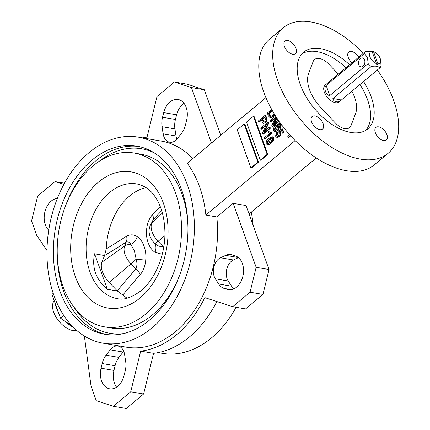 <?xml version="1.0" encoding="UTF-8"?>
<svg xmlns="http://www.w3.org/2000/svg" width="430" height="430" viewBox="0 0 430 430"><rect width="100%" height="100%" fill="white"/><g stroke="black" fill="none" stroke-linecap="round" stroke-linejoin="round"><path stroke-width="0.64" d="M104.592 255.479L106.231 248.911A703.077 195.596 -46 0 0 126.603 236.226C130.408 234.237 133.993 234.431 137.363 236.796C140.336 238.844 142.572 241.999 144.061 246.256C145.614 250.437 146.173 255.038 145.738 260.059C145.254 265.783 143.47 270.604 140.384 274.512A10.906 5.525 42 0 0 135.912 269.035C137.143 266.036 137.229 262.746 136.165 259.172L134.305 250.609L130.844 244.396C129.876 242.305 128.333 241.536 126.21 242.101A709.962 197.51 134 0 1 104.56 255.565L94.568 253.759C91.687 267.777 95.954 279.618 107.355 289.283L117.379 291.002L122.84 295.039A58.163 40.404 99.7 0 0 127.13 298.162M162.228 254.264L155.036 252.297C151.946 250.217 149.667 247.056 148.189 242.81C146.63 238.607 146.119 234.017 146.662 229.034C147.264 223.331 149.194 218.537 152.451 214.656A703.077 140.916 -52.7 0 0 160.218 206.481M161.691 210.646A709.962 142.298 127.3 0 1 153.284 219.51L150.054 225.965C148.764 229.206 148.775 232.743 150.081 236.564L152.059 240.531L154.881 243.552A10.906 7.439 -58.2 0 1 155.036 252.297M380.62 60.082L381.023 65.779A10.906 6.079 -129.8 0 1 379.776 67.972L341.425 99.975C338.84 103.114 333.271 102.163 332.879 98.508L341.425 99.975L339.082 101.931A10.906 6.079 -129.8 0 1 331.31 100.969A10.906 6.079 -129.8 0 1 324.36 92.23A10.906 6.079 -129.8 0 1 325.107 85.183L365.742 51.272L372.122 51.272L373.713 51.81A7.272 4.053 50.2 0 0 373.546 51.756L372.031 51.321L376.965 65.027L377.9 63.844A7.272 4.053 50.2 0 0 380.62 60.082A7.272 4.053 50.2 0 0 380.233 58.571A7.272 4.053 50.2 0 0 373.713 51.81M332.879 98.508L371.23 66.505A10.906 6.079 -129.8 0 1 368.134 63.57L367.473 57.55L364.5 53.465A10.906 6.079 -129.8 0 1 365.742 51.272M329.783 95.573C327.579 95.277 326.155 93.842 325.521 91.267C324.516 89.3 324.725 87.365 326.15 85.468L329.783 95.573L368.134 63.57M372.256 51.535A7.272 4.053 50.2 0 0 369.924 56.803A7.272 4.053 50.2 0 0 376.61 63.624M379.776 67.972C378.427 66.231 375.578 65.742 371.23 66.505M363.054 66.193A4.542 3.155 99.7 0 1 360.915 66.865A4.542 3.155 99.7 0 1 358.491 63.382A4.542 3.155 99.7 0 1 360.313 58.577A4.542 3.155 99.7 0 1 362.452 57.905A4.542 3.155 99.7 0 1 364.871 61.388A4.542 3.155 99.7 0 1 363.054 66.193M76.825 330.519A19.087 10.637 -129.8 0 1 53.707 312.25A19.087 10.637 -129.8 0 1 54.212 300.721M73.288 327.241A21.812 12.158 -129.8 0 1 65.183 321.366M58.502 312.631A21.812 12.158 -129.8 0 1 56.405 308.052A21.812 12.158 -129.8 0 1 55.266 303.634M220.504 257.763L225.702 255.355A17.313 12.024 -80.3 0 1 231.103 254.565A17.313 12.024 -80.3 0 1 232.393 254.893L235.581 255.979A17.27 11.997 -80.3 0 1 243.014 275.635A17.27 11.997 -80.3 0 1 228.454 289.686A17.27 11.997 -80.3 0 1 227.384 289.433L224.175 288.433A17.313 12.024 -80.3 0 1 218.682 283.993L215.344 278.807A12.723 8.837 -80.3 0 1 218.483 259.059A12.723 8.837 -80.3 0 1 220.504 257.763L233.388 259.973A12.723 8.837 -80.3 0 0 231.372 261.268A12.723 8.837 -80.3 0 0 228.233 281.021L231.566 286.203A17.313 12.024 -80.3 0 0 233.882 288.879M102.189 363.543L101.077 368.22A17.27 11.997 -80.3 0 0 109.661 388.817A17.27 11.997 -80.3 0 0 124.012 375.691L125.184 371.036A17.313 12.024 -80.3 0 0 125.684 361.598L124.603 354.53A12.723 8.837 -80.3 0 0 117.97 346.053A12.723 8.837 -80.3 0 0 111.983 347.929A12.723 8.837 -80.3 0 0 110.177 349.827L106.049 355.202A17.313 12.024 -80.3 0 0 102.189 363.543L115.079 365.753A17.313 12.024 -80.3 0 1 118.938 357.411L123.066 352.036A12.723 8.837 -80.3 0 1 123.711 351.256M184.04 103.334A17.27 11.997 -80.3 0 0 182.825 104.237A17.27 11.997 -80.3 0 0 176.606 114.81L175.435 119.465A17.313 12.024 -80.3 0 0 174.935 128.903L176.015 135.977A12.723 8.837 -80.3 0 0 176.907 139.245M163.722 112.601L162.545 117.256A17.313 12.024 -80.3 0 0 162.051 126.694L163.126 133.768A12.723 8.837 -80.3 0 0 169.759 142.239A12.723 8.837 -80.3 0 0 177.552 138.471L181.68 133.09A17.313 12.024 -80.3 0 0 185.54 124.748L186.652 120.078A17.27 11.997 -80.3 0 0 178.068 99.475A17.27 11.997 -80.3 0 0 169.941 102.023A17.27 11.997 -80.3 0 0 163.722 112.601L176.606 114.81M57.33 198.499A17.27 11.997 -80.3 0 0 51.148 201.154A17.27 11.997 -80.3 0 0 48.735 230.211M309.541 89.687A31.809 17.732 50.2 0 0 320.721 107.446L335.12 122.754A14.539 8.105 50.2 0 0 349.633 127.57A14.539 8.105 50.2 0 0 351.073 125.49L355.621 113.434A31.809 17.732 50.2 0 0 351.869 91.257A31.809 17.732 50.2 0 1 355.621 113.434L351.073 125.49A14.539 8.105 50.2 0 1 349.633 127.57L349.633 127.57A14.539 8.105 50.2 0 1 335.12 122.754L320.721 107.446A31.809 17.732 50.2 0 1 309.541 89.687A31.809 17.732 50.2 0 1 308.563 73.681A31.809 17.732 50.2 0 0 309.541 89.687M349.574 64.763A49.982 27.864 50.2 0 0 303.661 52.186A49.982 27.864 50.2 0 0 300.248 84.484A49.982 27.864 50.2 0 0 332.094 124.517A49.982 27.864 50.2 0 0 367.709 128.941A49.982 27.864 50.2 0 0 371.122 96.642A49.982 27.864 50.2 0 0 363.549 81.512M365.801 130.301A49.982 27.864 50.2 0 0 367.532 99.636A49.982 27.864 50.2 0 0 359.958 84.511M345.983 67.763A49.982 27.864 50.2 0 0 301.978 53.82M358.733 57.125A8.181 4.558 50.2 0 0 348.768 52.057A8.181 4.558 50.2 0 0 348.209 57.34A8.181 4.558 50.2 0 0 351.966 62.769M296.017 48.386A8.181 4.558 50.2 0 0 290.809 41.839A8.181 4.558 50.2 0 0 284.977 41.113A8.181 4.558 50.2 0 0 284.423 46.397A8.181 4.558 50.2 0 0 289.632 52.949A8.181 4.558 50.2 0 0 295.458 53.675A8.181 4.558 50.2 0 0 296.017 48.386M323.161 123.781A8.181 4.558 50.2 0 0 317.953 117.229A8.181 4.558 50.2 0 0 312.121 116.508A8.181 4.558 50.2 0 0 311.567 121.792A8.181 4.558 50.2 0 0 316.776 128.344A8.181 4.558 50.2 0 0 322.602 129.07A8.181 4.558 50.2 0 0 323.161 123.781M386.946 134.724A8.181 4.558 50.2 0 0 381.738 128.172A8.181 4.558 50.2 0 0 375.906 127.447A8.181 4.558 50.2 0 0 375.352 132.736A8.181 4.558 50.2 0 0 380.561 139.288A8.181 4.558 50.2 0 0 386.387 140.008A8.181 4.558 50.2 0 0 386.946 134.724M363.393 53.234A81.791 45.596 50.2 0 0 283.279 27.762L269.379 39.361A81.791 45.596 50.2 0 0 263.794 92.213A81.791 45.596 50.2 0 0 315.91 157.729A81.791 45.596 50.2 0 0 374.186 164.964L388.091 153.359A81.791 45.596 50.2 0 0 393.676 100.507A81.791 45.596 50.2 0 0 377.368 69.982M283.279 27.762A81.791 45.596 50.2 0 0 277.694 80.614A81.791 45.596 50.2 0 0 329.815 146.125A81.791 45.596 50.2 0 0 388.091 153.359M91.88 160.202A95.422 66.29 -80.3 0 0 53.712 261.161A95.422 66.29 -80.3 0 0 104.538 334.217A95.422 66.29 -80.3 0 0 149.457 320.135A95.422 66.29 -80.3 0 0 187.63 219.176A95.422 66.29 -80.3 0 0 136.804 146.119A95.422 66.29 -80.3 0 0 91.88 160.202M104.479 326.832A88.155 61.237 -80.3 0 0 145.98 313.819A88.155 61.237 -80.3 0 0 181.24 220.552A88.155 61.237 -80.3 0 0 134.284 153.064A88.155 61.237 -80.3 0 0 92.783 166.071A88.155 61.237 -80.3 0 0 57.523 259.338A88.155 61.237 -80.3 0 0 104.479 326.832L110.919 327.94A88.155 61.237 -80.3 0 0 152.419 314.927A88.155 61.237 -80.3 0 0 179.907 274.496M187.964 227.545A88.155 61.237 -80.3 0 0 140.728 154.166L134.284 153.064M192.769 158.643A104.511 72.6 -80.3 0 0 161.535 141.137L138.342 137.159A104.511 72.6 -80.3 0 0 89.139 152.585A104.511 72.6 -80.3 0 0 47.332 263.16A104.511 72.6 -80.3 0 0 103.001 343.178A104.511 72.6 -80.3 0 0 152.204 327.751A104.511 72.6 -80.3 0 0 194.005 217.177A104.511 72.6 -80.3 0 0 138.342 137.159M103.001 343.178L126.194 347.155A104.511 72.6 -80.3 0 0 175.397 331.729A104.511 72.6 -80.3 0 0 216.827 216.935L233.13 203.331L246.019 205.54L269.051 269.513L262.95 294.416L245.568 308.917L232.684 306.708L204.814 297.625A108.15 75.126 99.7 0 1 140.691 351.133L153.575 353.342A108.15 75.126 99.7 0 0 216.844 301.543M265.901 97.615L187.233 163.266A104.511 72.6 -80.3 0 1 205.873 215.054L216.827 216.935M158.116 352.632L162.277 353.347A104.511 72.6 -80.3 0 0 211.479 337.921A104.511 72.6 -80.3 0 0 236.097 307.294M253.119 225.261A104.511 72.6 -80.3 0 0 251.297 212.157M106.231 248.911A58.163 40.404 99.7 0 1 129.65 195.978A58.163 40.404 99.7 0 1 146.087 187.641M117.379 291.002L109.215 282.44A18.807 10.481 -129.8 0 1 101.921 262.182L104.56 255.565M94.568 253.759L107.355 289.283M267.793 154.472L254.082 116.396L253.437 116.283L246.487 122.082L260.198 160.164L260.838 160.277L267.793 154.472L267.148 154.365L253.437 116.283M269.325 138.965L270.873 140.04C271.163 141.766 270.685 143.136 269.427 144.136L267.39 144.888L266.24 143.803C266.019 141.4 266.842 139.605 268.707 138.412L272.136 136.772L272.781 136.885L274.05 138.046L273.088 141.577L272.443 141.465L272.013 140.594L272.631 139.578L272.642 138.422L271.416 137.772L269.325 138.965L270.363 139.083M272.201 137.863L269.97 139.073L271.518 140.148C271.808 141.878 271.33 143.244 270.072 144.249L267.39 144.888M281.564 130.709L280.22 131.505L280.983 132.633C281.279 134.359 280.801 135.724 279.548 136.729L277.425 137.476L276.78 137.369L275.544 136.159L276.678 132.144L277.323 132.257L277.758 133.128L276.904 135.66L277.404 136.272M279.027 132.236L278.366 132.128L278.124 131.091L281.946 128.833L282.591 128.941L283.913 132.623L283.101 133.3L282.456 133.187L281.419 130.306L279.581 131.397L280.22 131.505M276.608 125.71L278.156 126.785C278.446 128.516 277.968 129.881 276.71 130.887L274.673 131.634L273.523 130.548C273.303 128.145 274.125 126.35 275.985 125.162L279.419 123.523L280.064 123.63L281.327 124.791L280.371 128.323L279.726 128.215L279.296 127.339L279.909 126.323L279.919 125.168L278.699 124.517L276.608 125.71L277.646 125.834M279.484 124.609L277.253 125.823L278.801 126.893C279.091 128.624 278.608 129.989 277.355 130.994L274.673 131.634M290.669 135.858L288.777 137.439L288.132 137.326L287.794 136.38L289.707 134.784M205.873 215.054L295.136 140.572M275.012 115.116L273.727 116.422L270.594 117.702L269.949 117.589L268.32 115.767L267.347 113.074L271.685 109.456M275.42 118.099L271.072 121.733L270.427 121.62L270.083 120.669L275.603 116.062M276.974 118.18L274.426 123.372M279.113 121.346L272.824 126.597L272.179 126.484L271.814 125.469L275.958 117.003L270.427 121.62M261.51 120.217L259.172 122.168L258.527 122.055L258.188 121.104L265.138 115.305L266.546 119.696L265.176 122.684L263.407 123.34L262.021 121.647L261.327 119.717L258.527 122.055M265.138 115.305L265.783 115.417L267.191 119.809L265.821 122.792L263.407 123.34M266.046 125.538L261.693 129.167L261.048 129.059L260.709 128.108L267.659 122.308L268.304 122.416L268.669 123.426L265.052 130.811M267.659 122.308L268.024 123.319L263.87 131.795L269.411 127.172L270.056 127.285L270.4 128.231L263.445 134.036L262.8 133.923L262.434 132.908L266.584 124.442L261.048 129.059M268.766 131.575L270.389 132.322L272.018 132.408L272.238 133.026L265.197 138.901L264.552 138.793L264.214 137.842L269.717 133.246L267.954 132.252L268.766 131.575L270.707 132.359M258.521 162.207L244.815 124.13L244.17 124.017L237.215 129.817L250.926 167.899L251.572 168.012L258.521 162.207L257.876 162.099L244.17 124.017M53.212 293.335L51.939 294.399L60.485 318.141L72.331 326.262M249.067 214.016L316.254 157.95M313.11 61.624L308.563 73.681L313.11 61.624A14.539 8.105 50.2 0 1 314.55 59.544A14.539 8.105 50.2 0 0 313.11 61.624M329.068 64.36A14.539 8.105 50.2 0 0 314.55 59.544L314.55 59.544A14.539 8.105 50.2 0 1 329.068 64.36L338.297 74.175L329.068 64.36M63.742 315.426L60.485 318.141M64.522 183.212L55.051 181.589L37.668 196.091L31.567 220.988L36.776 235.457L46.988 250.486M55.051 181.589L63.844 184.454M174.386 82.006L187.27 84.216L204.341 89.779L191.452 87.569L174.386 82.006L157.004 96.508L147.044 137.159A108.15 75.126 -80.3 0 0 142.497 137.874M191.452 87.569L211.436 143.066M204.341 89.779L220.735 135.31M233.13 203.331L256.162 267.304L269.051 269.513M233.388 259.973L238.473 257.618M101.077 368.22L113.966 370.429L115.079 365.753M113.966 370.429A17.27 11.997 -80.3 0 0 116.578 387.172M84.366 336.056L91.069 386.253L96.277 400.728L113.348 406.291L126.232 408.5L143.615 393.998L153.575 353.342M113.348 406.291L130.725 391.789L140.691 351.133M256.162 267.304L250.061 292.207L232.684 306.708M130.725 391.789L143.615 393.998M250.061 292.207L262.95 294.416M285.955 130.387L285.24 129.505M290.336 135.488L288.132 137.326M274.679 114.573L273.088 116.315L269.949 117.589M272.158 110.3L268.503 113.348L269.089 114.977L270.298 116.455L270.921 116.412L272.754 115.358L274.179 113.762M273.088 116.315L273.727 116.422M272.405 110.736L269.148 113.456L270.642 116.466M268.503 113.348L269.148 113.456M269.089 114.977L269.734 115.084M278.828 120.938L272.179 126.484M276.571 117.573L273.249 124.361L278.291 120.153M279.419 123.523L280.688 124.678L279.726 128.215M279.177 124.506L278.699 124.517L279.344 124.625M275.329 126.947L274.227 129.892L274.953 130.505L276.345 129.957L277.366 127.194L276.554 126.479L275.329 126.947L275.974 127.054L274.872 130.005L275.281 130.51M280.688 124.678L281.327 124.791M276.71 130.887L277.355 130.994M278.156 126.785L278.801 126.893M276.882 126.587L275.974 127.054M274.227 129.892L274.872 130.005M279.581 131.397L280.338 132.521C280.639 134.251 280.161 135.617 278.903 136.616L279.548 136.729M278.903 136.616L276.78 137.369M280.338 132.521L280.983 132.633M281.946 128.833L283.268 132.51L283.913 132.623M283.268 132.51L282.456 133.187M276.678 132.144L277.113 133.02L276.264 135.547L277.081 136.267L278.522 135.703L279.521 132.859L278.721 132.123M276.264 135.547L276.904 135.66M277.113 133.02L277.758 133.128M262.139 119.04L262.854 121.029L263.784 122.163L264.794 121.765L265.38 118.9L264.67 116.933L262.139 119.04L262.784 119.153L264.127 122.147M265.176 122.684L265.821 122.792M266.546 119.696L267.191 119.809M264.848 117.433L262.784 119.153M262.854 121.029L263.499 121.142M269.411 127.172L269.755 128.124L270.4 128.231M269.755 128.124L262.8 133.923M268.024 123.319L268.669 123.426M271.373 132.3L271.593 132.913L272.238 133.026M271.593 132.913L264.552 138.793M272.136 136.772L273.405 137.933L272.443 141.465M271.9 137.761L271.416 137.772L272.061 137.879M268.046 140.196L266.944 143.147L267.675 143.76L269.062 143.212L270.083 140.449L269.277 139.734L268.046 140.196L268.691 140.309L267.589 143.26L267.998 143.765M273.405 137.933L274.05 138.046M269.427 144.136L270.072 144.249M270.873 140.04L271.518 140.148M269.599 139.841L268.691 140.309M266.944 143.147L267.589 143.26M260.198 160.164L267.148 154.365M250.926 167.899L257.876 162.099M377.9 63.844L373.546 51.756M326.15 85.468L364.5 53.465M145.738 260.059A10.906 0.489 6.1 0 1 136.165 259.172A10.906 1.07 -43.6 0 1 131.01 263.896A16.501 9.202 -129.8 0 1 125.071 254.538A16.501 9.202 -129.8 0 1 124.609 246.121A10.906 8.67 21.7 0 1 130.844 244.396A10.906 7.649 -57.6 0 0 137.363 236.796M149.226 229.088A10.906 0.699 7.3 0 1 146.662 229.034M152.451 214.656A10.906 5.208 43.7 0 1 153.284 219.51L151.682 223.53A16.501 9.202 50.2 0 0 152.145 231.953A16.501 9.202 50.2 0 0 158.084 241.311A10.906 1.07 -43.6 0 1 154.881 243.552C157.385 245.912 160.089 246.874 162.981 246.449A10.906 6.525 -121.1 0 1 163.679 247.39M126.603 236.226A10.906 6.837 -122.5 0 1 126.21 242.101L124.609 246.121L101.921 262.182M140.384 274.512A703.077 605.531 -143.3 0 0 122.84 295.039M138.729 146.49A95.422 66.29 -80.3 0 0 95.745 160.863A95.422 66.29 -80.3 0 0 65.296 206.502M57.244 253.453A95.422 66.29 -80.3 0 0 106.479 334.508M74.046 307.224A93.606 65.027 -80.3 0 0 123.372 333.615M140.218 297.829A69.069 47.977 -80.3 0 0 163.405 203.207A69.069 47.977 -80.3 0 0 98.54 182.067A69.069 47.977 -80.3 0 0 75.352 276.683A69.069 47.977 -80.3 0 0 140.218 297.829M136.944 183.949A58.163 40.404 -80.3 0 0 109.564 192.532A58.163 40.404 -80.3 0 0 86.301 254.065A58.163 40.404 -80.3 0 0 117.277 298.597C123.394 300.403 131.29 297.796 140.965 290.782C155.096 279.446 165.534 254.63 164.91 231.609C164.416 216.037 160.616 203.696 153.51 194.591C149.678 189.238 144.157 185.69 136.944 183.949M154.365 152.962A93.606 65.027 -80.3 0 0 99.056 161.406M162.545 117.256L175.435 119.465M162.051 126.694L174.935 128.903M163.126 133.768L176.015 135.977M106.049 355.202L118.938 357.411M110.177 349.827L123.066 352.036M215.344 278.807L228.233 281.021M225.702 255.355L238.365 257.532M227.384 289.433L229.55 289.804M224.175 288.433L231.404 289.675M218.682 283.993L231.566 286.203M266.154 118.121L266.799 118.228M150.054 225.965A10.906 8.67 21.7 0 1 151.682 223.53L162.384 213.006M164.867 235.769L158.084 241.311L162.981 246.449A709.962 556.243 39.2 0 1 163.921 245.879M117.277 290.895A709.962 611.46 36.7 0 1 135.912 269.035L131.01 263.896L109.215 282.44"/></g></svg>
